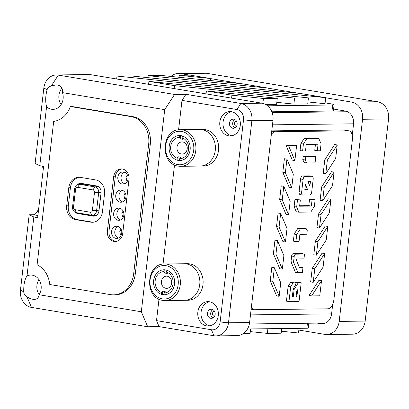 <?xml version="1.0" encoding="UTF-8"?>
<svg xmlns="http://www.w3.org/2000/svg" width="409" height="409" viewBox="0 0 409 409"><rect width="100%" height="100%" fill="white"/><g stroke="black" fill="none" stroke-linecap="round" stroke-linejoin="round"><path stroke-width="0.61" d="M162.624 290.978L161.632 292.517A10.665 9.024 89.3 0 1 155.18 280.789A10.665 9.024 89.3 0 1 164.05 271.617L164.265 269.787A12.49 10.568 -90.7 0 0 163.963 269.787A12.49 10.568 89.3 0 1 174.689 282.144A12.49 10.568 89.3 0 1 164.275 294.766A12.49 10.568 -90.7 0 1 163.978 294.766L164.188 292.941L165.175 291.402A9.141 7.735 89.3 0 1 162.624 290.978L162.235 294.332A12.49 10.568 -90.7 0 0 163.983 294.705M161.632 292.517L161.422 294.342L162.235 294.332M164.05 271.617L164.689 273.13A9.141 7.735 89.3 0 1 165.977 273.217A9.141 7.735 89.3 0 1 167.24 273.555L166.606 272.041L166.816 270.211A12.49 10.568 -90.7 0 1 174.612 283.846A12.49 10.568 -90.7 0 1 164.275 294.766A12.49 10.568 89.3 0 1 162.69 294.649A12.49 10.568 89.3 0 1 153.569 281.469A12.49 10.568 89.3 0 1 163.963 269.787A12.49 10.568 -90.7 0 0 153.631 280.712A12.49 10.568 -90.7 0 0 161.422 294.342M165.067 269.843L164.689 273.13M166.606 272.041A10.665 9.024 89.3 0 1 173.058 283.764A10.665 9.024 89.3 0 1 164.188 292.941M167.255 276.213A6.094 5.153 -90.7 0 0 166.478 276.152A6.094 5.153 -90.7 0 0 161.402 282.312A6.094 5.153 -90.7 0 0 166.632 288.34A6.094 5.153 -90.7 0 0 171.703 282.639A6.094 5.153 -90.7 0 0 167.255 276.213M180.236 129.74L202.966 129.454A18.282 15.465 89.3 0 1 205.292 129.633A18.282 15.465 89.3 0 1 218.636 148.917A18.282 15.465 89.3 0 1 203.426 166.013L200.18 166.054A18.282 15.465 -90.7 0 0 215.415 147.583A18.282 15.465 -90.7 0 0 199.72 129.495A18.282 15.465 89.3 0 1 202.046 129.673A18.282 15.465 89.3 0 1 215.39 148.958A18.282 15.465 89.3 0 1 200.18 166.054L180.696 166.299A18.282 15.465 -90.7 0 0 195.931 147.823A18.282 15.465 -90.7 0 0 180.236 129.74C161.417 128.901 159.587 164.106 178.293 166.115L180.696 166.299A18.282 15.465 -90.7 0 1 178.37 166.12M178.222 160.4A12.49 10.568 89.3 0 1 169.101 147.22A12.49 10.568 89.3 0 1 179.495 135.537A12.49 10.568 89.3 0 1 190.221 147.894A12.49 10.568 89.3 0 1 179.812 160.522A12.49 10.568 89.3 0 1 178.222 160.4M179.515 160.456A12.49 10.568 89.3 0 1 179.035 160.389A12.49 10.568 89.3 0 1 177.767 160.083L176.954 160.093L177.169 158.268L178.155 156.729A9.141 7.735 -90.7 0 0 179.418 157.071A9.141 7.735 -90.7 0 0 180.712 157.153L179.72 158.692L179.51 160.517A12.49 10.568 89.3 0 0 179.812 160.522A12.49 10.568 89.3 0 0 190.144 149.597A12.49 10.568 89.3 0 0 182.353 135.967L182.138 137.792L182.777 139.305A9.141 7.735 -90.7 0 0 180.221 138.881L180.599 135.594M180.221 138.881L179.587 137.368L179.796 135.543A12.49 10.568 89.3 0 0 179.495 135.537L179.495 135.537A12.49 10.568 89.3 0 0 169.162 146.463A12.49 10.568 89.3 0 0 176.954 160.093M177.767 160.083L178.155 156.729M179.587 137.368A10.665 9.024 -90.7 0 0 170.711 146.54A10.665 9.024 -90.7 0 0 177.169 158.268M181.392 154.035A6.094 5.153 89.3 0 1 176.944 147.603A6.094 5.153 89.3 0 1 182.01 141.908A6.094 5.153 89.3 0 1 187.245 147.935A6.094 5.153 89.3 0 1 182.163 154.091A6.094 5.153 89.3 0 1 181.392 154.035M179.72 158.692A10.665 9.024 -90.7 0 0 188.595 149.52A10.665 9.024 -90.7 0 0 182.138 137.792M164.704 263.989L187.434 263.703A18.282 15.465 89.3 0 1 189.761 263.882A18.282 15.465 89.3 0 1 203.104 283.166A18.282 15.465 89.3 0 1 187.895 300.262L184.648 300.303A18.282 15.465 -90.7 0 0 199.883 281.832A18.282 15.465 -90.7 0 0 184.188 263.744A18.282 15.465 89.3 0 1 186.509 263.923A18.282 15.465 89.3 0 1 199.858 283.207A18.282 15.465 89.3 0 1 184.648 300.303L165.159 300.549A18.282 15.465 -90.7 0 0 180.4 282.072A18.282 15.465 -90.7 0 0 164.704 263.989C145.885 263.151 144.055 298.355 162.762 300.364L165.159 300.549A18.282 15.465 -90.7 0 1 162.838 300.37M206.392 73.252A15.235 12.889 -90.7 0 0 204.454 73.104L178.477 73.431A15.235 12.889 89.3 0 1 180.41 73.579L206.392 73.252L377.522 101.739L351.546 102.066A15.235 12.889 89.3 0 1 362.568 119.275L388.55 118.953A15.235 12.889 -90.7 0 0 377.522 101.739M170.942 76.432A15.235 12.889 89.3 0 1 178.477 73.431M298.836 330.058L324.669 334.363A15.235 12.889 89.3 0 0 326.602 334.511L352.584 334.184A15.235 12.889 -90.7 0 0 365.165 321.075L388.55 118.953M365.165 321.075L339.184 321.402A15.235 12.889 89.3 0 1 326.602 334.511M339.184 321.402L362.568 119.275M351.546 102.066L325.712 97.766M298.841 93.293L268.243 88.201M241.371 83.727L210.773 78.63M189.878 75.154L180.41 73.579M333.606 109.075L345.303 111.023A11.426 9.668 89.3 0 1 353.57 123.927L352.251 135.323M332.711 304.199L331.581 313.989A11.426 9.668 89.3 0 1 322.144 323.816A11.426 9.668 89.3 0 1 320.692 323.708L317.159 323.12M209.837 325.835A12.188 10.312 89.3 0 1 200.998 313.907A12.188 10.312 89.3 0 1 209.536 301.765M209.459 301.755A12.188 10.312 89.3 0 1 218.355 314.608A12.188 10.312 89.3 0 1 208.217 326.009A12.188 10.312 89.3 0 1 197.751 313.948A12.188 10.312 89.3 0 1 207.91 301.637A12.188 10.312 89.3 0 1 209.459 301.755M211.831 309.255A4.571 3.865 -90.7 0 0 211.254 309.209A4.571 3.865 -90.7 0 0 207.445 313.831A4.571 3.865 -90.7 0 0 211.366 318.35A4.571 3.865 -90.7 0 0 215.17 314.076A4.571 3.865 -90.7 0 0 211.831 309.255M231.826 135.778A12.188 10.312 89.3 0 1 222.987 123.85A12.188 10.312 89.3 0 1 231.525 111.708M231.448 111.693A12.188 10.312 89.3 0 1 240.344 124.551A12.188 10.312 89.3 0 1 230.206 135.946A12.188 10.312 89.3 0 1 219.74 123.891A12.188 10.312 89.3 0 1 229.899 111.575A12.188 10.312 89.3 0 1 231.448 111.693M233.825 119.198A4.571 3.865 -90.7 0 0 233.242 119.152A4.571 3.865 -90.7 0 0 229.434 123.769A4.571 3.865 -90.7 0 0 233.355 128.293A4.571 3.865 -90.7 0 0 237.159 124.019A4.571 3.865 -90.7 0 0 233.825 119.198M215.911 335.896L237.021 335.631A15.235 12.889 -90.7 0 0 249.597 322.527L228.493 322.793A15.235 12.889 -90.7 0 1 215.911 335.896A15.235 12.889 -90.7 0 1 213.973 335.748L159.06 326.607L156.509 320.615L211.427 329.756A9.141 7.735 89.3 0 0 220.134 321.98L243.524 119.852A9.141 7.735 89.3 0 0 236.908 109.53L181.99 100.384L185.937 94.31L174.571 94.453L58.354 75.108A15.235 12.889 -90.7 0 0 56.416 74.959A15.235 12.889 -90.7 0 0 43.835 88.063L35.113 163.488L39.765 165.711L43.594 166.351L37.659 217.639L33.829 217L29.177 214.771L33.236 214.72L37.909 215.497M220.134 321.98L228.493 322.793L251.878 120.665A15.235 12.889 -90.7 0 0 240.85 103.457L185.937 94.31M249.597 322.527L272.987 120.399A15.235 12.889 -90.7 0 0 261.959 103.191L90.829 74.699A15.235 12.889 -90.7 0 0 88.891 74.55L56.416 74.959M159.06 326.607L147.695 326.75L141.32 311.765L164.704 109.643L174.571 94.453M29.177 214.771L20.45 290.191A15.235 12.889 -90.7 0 0 31.478 307.399L147.695 326.75M82.337 183.564A6.094 5.153 -90.7 0 0 81.094 184.244M80.435 213.365A6.094 5.153 -90.7 0 0 81.079 213.524L95.394 215.906M122.409 190.323A6.094 5.153 -90.7 0 0 118.947 196.151A6.094 5.153 -90.7 0 0 122.552 201.888M120.312 208.421A6.094 5.153 -90.7 0 0 116.851 214.25A6.094 5.153 -90.7 0 0 120.456 219.991M124.5 172.22A6.094 5.153 -90.7 0 0 121.044 178.048A6.094 5.153 -90.7 0 0 124.648 183.789M118.216 226.525A6.094 5.153 -90.7 0 0 114.76 232.353A6.094 5.153 -90.7 0 0 118.365 238.089M77.48 184.582A6.094 5.153 89.3 0 1 80.547 183.334A6.094 5.153 89.3 0 1 81.325 183.396L96.652 185.947A6.094 5.153 89.3 0 1 101.059 192.828L98.968 210.932A6.094 5.153 89.3 0 1 93.932 216.172A6.094 5.153 89.3 0 1 93.16 216.116L77.833 213.564A6.094 5.153 89.3 0 1 75.512 212.45M121.555 190.093A6.094 5.153 89.3 0 1 126.003 196.519A6.094 5.153 89.3 0 1 120.931 202.22A6.094 5.153 89.3 0 1 115.701 196.192A6.094 5.153 89.3 0 1 120.778 190.032A6.094 5.153 89.3 0 1 121.555 190.093M119.459 208.191A6.094 5.153 89.3 0 1 123.907 214.618A6.094 5.153 89.3 0 1 118.835 220.318A6.094 5.153 89.3 0 1 113.605 214.29A6.094 5.153 89.3 0 1 118.687 208.135A6.094 5.153 89.3 0 1 119.459 208.191M123.646 171.99A6.094 5.153 89.3 0 1 128.094 178.416A6.094 5.153 89.3 0 1 123.027 184.116A6.094 5.153 89.3 0 1 117.792 178.089A6.094 5.153 89.3 0 1 122.874 171.933A6.094 5.153 89.3 0 1 123.646 171.99M117.363 226.295A6.094 5.153 89.3 0 1 121.81 232.721A6.094 5.153 89.3 0 1 116.744 238.421A6.094 5.153 89.3 0 1 111.509 232.394A6.094 5.153 89.3 0 1 116.591 226.233A6.094 5.153 89.3 0 1 117.363 226.295M212.879 309.613A4.571 3.865 -90.7 0 0 210.691 313.79A4.571 3.865 -90.7 0 0 212.987 317.905M234.873 119.556A4.571 3.865 -90.7 0 0 232.68 123.728A4.571 3.865 -90.7 0 0 234.976 127.848M47.127 89.643C47.648 87.945 49.065 86.682 51.376 85.844L55.921 84.949L57.541 85.067C61.294 85.87 62.93 88.385 62.444 92.618A12.188 10.312 89.3 0 1 53.052 109.361A12.188 10.312 89.3 0 1 46.58 106.78C45.235 101.606 45.419 95.895 47.127 89.643L43.835 88.063M61.953 88.196A12.188 10.312 -90.7 0 0 61.115 104.586M62.444 92.618L164.704 109.643M181.99 100.384L178.58 129.863M174.525 164.919L163.048 264.112M158.994 299.163L156.509 320.615M39.059 294.741C38.758 297.711 37.147 299.255 34.233 299.383C32.045 299.378 29.622 298.519 26.968 296.806C24.908 295.462 23.834 293.785 23.742 291.765C23.584 284.618 24.673 279.342 27.009 275.937A12.188 10.312 89.3 0 1 30.757 275.053A12.188 10.312 89.3 0 1 32.306 275.17A12.188 10.312 89.3 0 1 39.059 294.741L141.32 311.765M38.932 279.623A12.188 10.312 -90.7 0 0 39.121 294.649M46.58 106.78L39.765 165.711M33.829 217L27.009 275.937M38.84 207.455A9.141 4.816 -80.5 0 1 33.236 214.72M42.352 166.146A9.141 4.816 -80.5 0 1 43.103 170.579M236.453 126.381A2.74 2.321 89.3 0 1 234.505 123.707A2.74 2.321 89.3 0 1 236.387 120.982M214.464 316.443A2.74 2.321 89.3 0 1 212.516 313.764A2.74 2.321 89.3 0 1 214.398 311.039M78.937 184.27A5.179 4.381 -90.7 0 0 74.658 188.728L72.567 206.826A5.179 4.381 -90.7 0 0 76.314 212.68L91.642 215.231A5.179 4.381 -90.7 0 0 92.296 215.277A5.179 4.381 -90.7 0 0 96.575 210.824L98.671 192.721A5.179 4.381 -90.7 0 0 94.919 186.872L79.597 184.321A5.179 4.381 -90.7 0 0 78.937 184.27L83.809 184.208A5.179 4.381 89.3 0 1 84.469 184.26L98.288 186.56M75.041 209.679A2.132 1.805 89.3 0 1 73.497 207.271L75.588 189.173A2.132 1.805 89.3 0 1 77.623 187.358L92.95 189.909A2.132 1.805 89.3 0 1 94.494 192.317L92.398 210.42A2.132 1.805 89.3 0 1 90.363 212.235L75.041 209.679L76.314 212.68M247.511 328.979L306.857 328.238A9.141 0.731 6.6 0 0 308.274 328.013L308.826 323.222M267.578 105.808L332.686 104.99A9.141 0.731 6.6 0 0 334.102 104.765L333.407 110.803A9.141 0.731 -173.4 0 1 331.985 111.028L271.852 111.78M334.102 104.765A9.141 0.731 6.6 0 0 329.894 103.656L325.119 102.863M210.783 78.548L190.349 75.149L179.275 75.287L210.783 78.548L210.553 80.532M179.045 77.27L179.275 75.287M325.722 97.685L300.18 93.431L130.839 75.895L117 76.069L325.722 97.685L325.022 103.717L307.951 101.948M116.662 78.998L117 76.069M293.887 104.106L294.582 98.073L308.422 97.899L307.721 103.932L293.887 104.106L276.816 102.337M174.132 88.569L174.469 85.634L294.582 98.073M148.59 84.315L148.927 81.381L174.469 85.634M308.422 97.899L148.927 81.381M242.711 83.865L161.979 75.501L148.14 75.675L268.253 88.114L242.711 83.865M147.91 77.659L148.14 75.675M268.023 90.103L268.253 88.114M262.875 103.38L263.447 98.462L277.287 98.293L276.586 104.326L265.605 104.464M231.601 98.134L231.939 95.2L263.447 98.462M206.059 93.881L206.397 90.951L231.939 95.2M277.287 98.293L206.397 90.951M281.423 331.229L298.493 332.992L299.035 328.335M267.895 328.724L267.358 333.386L281.198 333.212L281.735 328.55M250.288 331.617L267.358 333.386M243.176 333.688L250.057 333.601L250.599 328.943M271.341 134.602A9.141 4.816 -80.5 0 1 275.206 131.734L348.55 130.819A9.141 4.816 -80.5 0 1 349.005 130.849A9.141 4.816 -80.5 0 1 352.374 139.806L333.877 299.695A9.141 4.816 -80.5 0 1 327.957 308.81L254.613 309.725A9.141 4.816 -80.5 0 1 254.158 309.695A9.141 4.816 -80.5 0 1 251.402 306.949M349.005 130.849L343.897 130.001A9.141 4.816 99.5 0 0 343.442 129.965L271.775 130.865M300.364 194.648A3.047 1.605 -80.5 0 1 300.211 194.638A3.047 1.605 -80.5 0 1 299.091 191.652L300.554 178.994A3.047 1.605 -80.5 0 1 302.527 175.957L309.347 175.875A3.047 1.605 -80.5 0 1 309.495 175.885A3.047 1.605 -80.5 0 1 309.644 175.921M304.843 189.464L305.17 189.459L304.909 188.876M310.446 181.402L309.904 186.105L307.854 181.432L310.446 181.402M305.17 189.459L307.721 189.888L304.792 189.924L305.405 184.607L307.721 189.888M303.11 179.423L301.643 192.077A3.047 1.605 99.5 0 0 302.767 195.062A3.047 1.605 99.5 0 0 302.916 195.073L309.736 194.986A3.047 1.605 99.5 0 0 311.709 191.949L313.176 179.295A3.047 1.605 99.5 0 0 312.052 176.31A3.047 1.605 99.5 0 0 311.898 176.299L305.078 176.381A3.047 1.605 99.5 0 0 303.11 179.423L300.554 178.994M319.501 228.038L329.363 212.849L330.932 199.275L321.07 214.459L319.501 228.038L316.944 227.608L318.514 214.035L328.381 198.851L330.932 199.275M318.514 214.035L321.07 214.459M306.617 162.976L304.061 162.552L302.798 159.587L303.166 156.417L313.233 156.294L315.789 156.719L305.722 156.841L305.354 160.011L306.617 162.976L315.073 162.874L315.789 156.719M303.166 156.417L305.722 156.841M302.798 159.587L305.354 160.011M296.622 145.481L288.503 145.584L294.879 160.563L296.622 145.481L294.071 145.057L285.952 145.159L288.503 145.584M294.879 160.563L292.323 160.139L285.952 145.159M299.24 267.016L302.977 267.43L299.429 267.471L296.525 260.538L296.709 258.958L303.969 258.866L304.526 254.055L295.676 254.168A2.285 1.207 99.5 0 0 294.194 256.443L293.534 262.154L297.956 272.721L302.369 272.67L302.977 267.43M297.956 272.721L295.405 272.297L290.983 261.729L291.643 256.019A2.285 1.207 -80.5 0 1 293.12 253.738L301.97 253.631L304.526 254.055M290.983 261.729L293.534 262.154M282.312 269.168L283.882 255.594L277.512 240.61L275.937 254.188L282.312 269.168L279.761 268.744L273.386 253.764L274.955 240.185L277.512 240.61M273.386 253.764L275.937 254.188M299.669 205.753L308.8 205.64L309.531 199.321L315.135 199.71L312.082 199.745L311.351 206.064L299.613 206.213L300.344 199.894L297.486 199.929L296.663 207.031L298.831 212.179L310.85 212.026L314.363 206.346L315.135 199.71M298.831 212.179L296.274 211.755L294.112 206.606L294.93 199.505L300.344 199.894M308.8 205.64L311.351 206.064M309.531 199.321L312.082 199.745M294.112 206.606L296.663 207.031M294.93 199.505L297.486 199.929M285.456 242.021L287.026 228.442L280.651 213.462L279.081 227.036L285.456 242.021L282.9 241.591L276.525 226.612L278.1 213.033L280.651 213.462M276.525 226.612L279.081 227.036M302.619 150.967L300.063 150.543L300.866 143.625L304.102 138.508L316.351 138.354L318.908 138.779L306.658 138.932L303.417 144.05L302.619 150.967L305.497 150.931L306.254 144.392L318.064 144.244L317.307 150.783L320.278 150.747L321.08 143.804L318.908 138.779M317.307 150.783L314.756 150.359L315.457 144.275M300.866 143.625L303.417 144.05M304.102 138.508L306.658 138.932M311.648 295.911L319.766 295.814L321.51 280.727L311.648 295.911L309.092 295.487L318.954 280.303L321.51 280.727M295.917 241.571L293.36 241.146L294.178 234.091L297.788 228.457L303.81 228.38L306.367 228.805L300.339 228.882L296.735 234.515L295.917 241.571L299.056 241.535L299.889 234.331L306.816 234.245L307.241 230.584L306.367 228.805M294.178 234.091L296.735 234.515M297.788 228.457L300.339 228.882M322.64 200.885L332.507 185.696L334.076 172.123L324.214 187.307L322.64 200.885L320.089 200.461L321.658 186.882L331.52 171.698L334.076 172.123M321.658 186.882L324.214 187.307M325.784 173.733L323.228 173.309L324.797 159.73L334.664 144.546L337.215 144.97L327.353 160.159L325.784 173.733L335.646 158.549L337.215 144.97M324.797 159.73L327.353 160.159M316.356 255.185L326.224 240.001L327.793 226.428L317.931 241.612L316.356 255.185L313.805 254.761L315.375 241.187L325.237 225.998L327.793 226.428M315.375 241.187L317.931 241.612M313.217 282.338L310.661 281.913L312.236 268.34L322.098 253.151L324.654 253.575L314.787 268.764L313.217 282.338L323.079 267.154L324.654 253.575M312.236 268.34L314.787 268.764M291.74 187.716L293.309 174.142L286.934 159.157L285.364 172.731L291.74 187.716L289.183 187.291L282.808 172.307L284.383 158.733L286.934 159.157M282.808 172.307L285.364 172.731M288.596 214.868L286.039 214.444L279.669 199.459L281.239 185.885L283.795 186.31L282.22 199.883L288.596 214.868L290.165 201.289L283.795 186.31M279.669 199.459L282.22 199.883M279.173 296.32L280.743 282.747L274.367 267.762L272.798 281.341L279.173 296.32L276.617 295.896L270.242 280.911L271.816 267.338L274.367 267.762M270.242 280.911L272.798 281.341M295.037 283.473L295.722 282.379L301.203 282.767L298.273 282.808L294.143 289.434L293.335 296.377L292.363 296.387L293.258 288.682L295.651 284.787L294.751 282.849L293.095 282.87L290.687 286.796L288.974 301.566L299.04 301.438L301.203 282.767M288.974 301.566L286.423 301.142L288.13 286.366L290.538 282.445L294.751 282.849M296.74 291.234L297.686 289.715L296.924 296.331L296.152 296.341L296.74 291.234M296.167 296.208L296.924 296.331M293.187 289.275L294.143 289.434M295.722 282.379L298.273 282.808M288.13 286.366L290.687 286.796M290.538 282.445L293.095 282.87M292.384 296.218L293.335 296.377M53.681 121.417L37.096 264.741A24.371 20.624 89.3 0 1 49.77 284.516L110.44 294.618A24.371 20.624 -90.7 0 0 113.538 294.853A24.371 20.624 -90.7 0 0 133.666 273.887L148.677 144.162A24.371 20.624 -90.7 0 0 131.033 116.626L70.363 106.524A24.371 20.624 89.3 0 1 53.681 121.417M95.721 179.934A12.188 10.312 89.3 0 1 104.546 193.702L102.449 211.801A12.188 10.312 89.3 0 1 92.388 222.286A12.188 10.312 89.3 0 1 90.839 222.169L75.512 219.618A12.188 10.312 89.3 0 1 66.693 205.85L68.784 187.746A12.188 10.312 89.3 0 1 78.85 177.261A12.188 10.312 89.3 0 1 80.399 177.383L95.721 179.934M122.705 233.621A9.141 7.735 89.3 0 1 115.159 241.489A9.141 7.735 89.3 0 1 107.378 231.07L113.661 176.77A9.141 7.735 89.3 0 1 121.212 168.907A9.141 7.735 89.3 0 1 128.988 179.321L122.705 233.621M113.538 294.853L115.164 294.833A24.371 20.624 -90.7 0 0 135.292 273.866L150.302 144.142A24.371 20.624 -90.7 0 0 132.659 116.606L71.984 106.504L70.363 106.524M93.196 222.24A12.188 10.312 89.3 0 1 92.46 222.148L77.137 219.597A12.188 10.312 89.3 0 1 68.313 205.829L70.409 187.726A12.188 10.312 89.3 0 1 79.663 177.291M115.967 241.428A9.141 7.735 89.3 0 1 109.004 231.049L115.287 176.749A9.141 7.735 89.3 0 1 122.025 168.948M177.731 164.623A16.759 14.177 89.3 0 1 168.447 137.71A16.759 14.177 89.3 0 1 192.777 141.759A16.759 14.177 89.3 0 1 177.731 164.623M162.199 298.872A16.759 14.177 89.3 0 1 152.915 271.954A16.759 14.177 89.3 0 1 177.245 276.009A16.759 14.177 89.3 0 1 162.199 298.872M320.692 323.708L323.596 323.667M213.973 335.748L211.427 329.756M272.987 120.399L251.878 120.665L243.524 119.852M261.959 103.191L240.85 103.457L236.908 109.53M90.829 74.699L58.354 75.108L51.376 85.844M77.833 213.564L81.079 213.524M93.16 216.116L94.704 216.095M26.968 296.806L31.478 307.399M20.45 290.191L23.742 291.765M272.189 112.69L347.584 111.744M331.592 313.872L250.482 314.889M272.476 124.832L353.586 123.815M123.917 214.413A0.307 0.256 89.3 0 1 123.907 213.907M121.821 232.517A0.307 0.256 89.3 0 1 121.816 232.01M126.008 196.315A0.307 0.256 89.3 0 1 126.003 195.809M128.104 178.212A0.307 0.256 89.3 0 1 128.099 177.705M73.497 207.271L72.567 206.826M91.642 215.231L90.363 212.235M98.983 210.793L92.398 210.42M101.074 192.69L94.494 192.317M98.681 186.826L94.919 186.872L92.95 189.909M84.469 184.26L79.597 184.321L77.623 187.358M74.658 188.728L75.588 189.173M307.435 323.238L306.857 328.238M331.985 111.028L332.686 104.99M343.442 129.965L348.55 130.819M275.206 131.734L271.74 131.161M299.091 191.652L301.643 192.077M302.527 175.957L305.078 176.381M309.347 175.875L311.898 176.299M291.643 256.019L294.194 256.443M293.12 253.738L295.676 254.168M115.287 176.749L113.661 176.77M109.004 231.049L107.378 231.07M70.409 187.726L68.784 187.746M68.313 205.829L66.693 205.85M77.137 219.597L75.512 219.618M92.46 222.148L90.839 222.169M132.659 116.606L131.033 116.626M150.302 144.142L148.677 144.162M135.292 273.866L133.666 273.887M249.372 323.969L325.605 323.013M123.089 210.937L121.836 213.595L122.577 216.688L123.17 217.404M120.998 229.04L119.74 231.698L120.486 234.792L121.074 235.507M125.185 192.838L123.927 195.497L124.673 198.59L125.266 199.306M127.281 174.735L126.023 177.394L126.77 180.487L127.357 181.202M92.296 215.277L96.636 215.226M251.141 309.194L254.158 309.695M309.495 175.885L312.052 176.31M300.211 194.638L302.767 195.062"/></g></svg>

